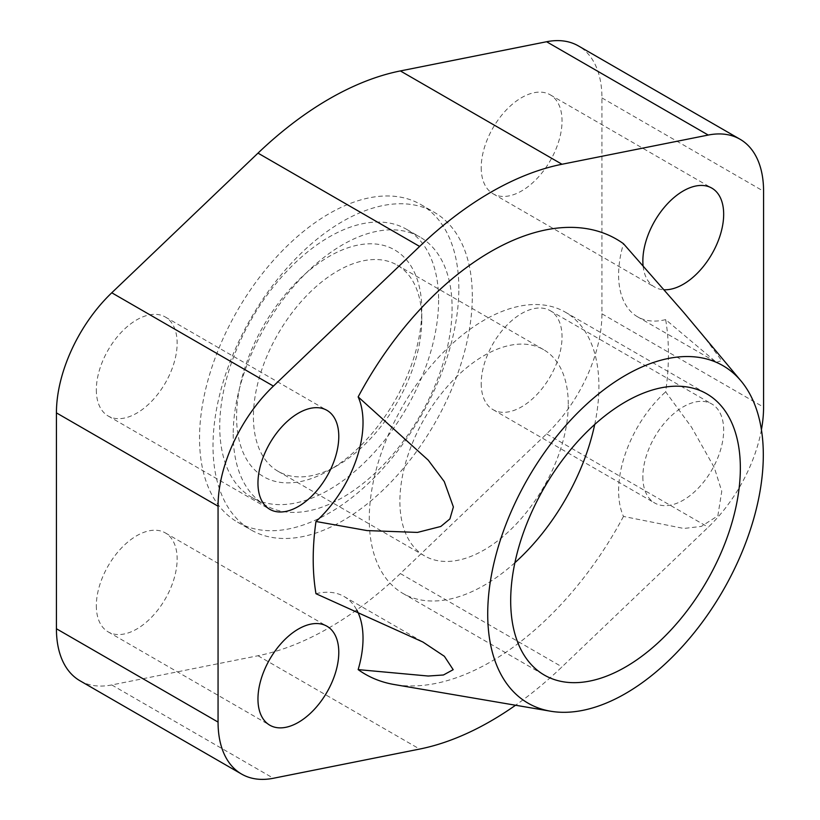 <?xml version="1.0" encoding="UTF-8"?>
<svg xmlns="http://www.w3.org/2000/svg" width="820" height="820" viewBox="0 0 820 820"><rect width="100%" height="100%" fill="white"/><g stroke="black" fill="none" stroke-linecap="round" stroke-linejoin="round"><path stroke-width="0.61" stroke-dasharray="4.1 3.07" d="M665.655 319.615A91.43 52.787 -60 0 1 637.55 316.797L716.383 362.307L665.655 319.615A251.176 145.017 -60 0 1 668.433 354.117A251.176 145.017 -60 0 1 665.655 391.827L691.506 427.148L714.302 467.574L721.764 491.303L717.848 515.811L701.346 526.399L683.829 528.47L623.477 516.436A91.43 52.787 -60 0 1 618.608 490.821A91.43 52.787 -60 0 1 665.655 391.827M716.383 362.307L721.702 360.667L701.92 333.853M594.705 424.483A162.391 93.757 120 0 0 598.907 386.476A162.391 93.757 120 0 0 565.277 312.133A162.391 93.757 120 0 0 440.135 355.644A162.391 93.757 120 0 0 369.256 519.07A162.391 93.757 120 0 0 402.886 593.403A162.391 93.757 120 0 0 514.898 562.715M421.787 319.595A119.054 68.736 120 0 0 397.126 265.096A119.054 68.736 120 0 0 305.388 296.994A119.054 68.736 120 0 0 253.411 416.806A119.054 68.736 120 0 0 278.072 471.305A119.054 68.736 120 0 0 337.604 465.411A119.054 68.736 120 0 0 421.787 319.595L421.787 309.878A130.964 75.614 120 0 0 329.179 256.414A130.964 75.614 120 0 0 236.58 416.806A130.964 75.614 120 0 0 329.179 470.27A130.964 75.614 120 0 0 421.787 309.878M568.27 404.168A119.054 68.736 120 0 0 543.609 349.668A119.054 68.736 120 0 0 451.871 381.566A119.054 68.736 120 0 0 399.893 501.379A119.054 68.736 120 0 0 424.555 555.878A119.054 68.736 120 0 0 516.303 523.98A119.054 68.736 120 0 0 568.27 404.168M481.217 383.504A57.144 32.995 120 0 0 493.056 409.662A57.144 32.995 120 0 0 537.09 394.348A57.144 32.995 120 0 0 562.038 336.846A57.144 32.995 120 0 0 550.199 310.678A57.144 32.995 120 0 0 506.165 325.991A57.144 32.995 120 0 0 481.217 383.504M642.859 476.82A57.144 32.995 120 0 0 654.688 502.988A57.144 32.995 120 0 0 698.732 487.674A57.144 32.995 120 0 0 723.67 430.162A57.144 32.995 120 0 0 711.842 404.004A57.144 32.995 120 0 0 668.607 418.477A57.144 32.995 120 0 0 642.89 474.811A57.144 32.995 120 0 0 642.859 476.82M96.329 605.724A57.144 32.995 120 0 0 108.158 631.882A57.144 32.995 120 0 0 152.202 616.568A57.144 32.995 120 0 0 177.14 559.055A57.144 32.995 120 0 0 165.312 532.897A57.144 32.995 120 0 0 121.268 548.211A57.144 32.995 120 0 0 96.329 605.724M481.217 167.618A57.144 32.995 120 0 0 493.056 193.776A57.144 32.995 120 0 0 537.09 178.473A57.144 32.995 120 0 0 562.038 120.96A57.144 32.995 120 0 0 550.199 94.802A57.144 32.995 120 0 0 506.165 110.105A57.144 32.995 120 0 0 481.217 167.618M643.116 266.1A57.144 32.995 120 0 0 654.688 287.103A57.144 32.995 120 0 0 656.953 288.209A57.144 32.995 120 0 0 663.893 289.747M96.329 389.838A57.144 32.995 120 0 0 108.158 415.996A57.144 32.995 120 0 0 152.202 400.693A57.144 32.995 120 0 0 177.14 343.18A57.144 32.995 120 0 0 165.312 317.012A57.144 32.995 120 0 0 121.268 332.325A57.144 32.995 120 0 0 96.329 389.838M637.55 316.797A91.43 52.787 -60 0 1 618.608 274.936A91.43 52.787 -60 0 1 623.477 243.704M233.208 434.303A154.775 89.359 120 0 0 265.27 505.151A154.775 89.359 120 0 0 384.529 463.689A154.775 89.359 120 0 0 452.097 307.93A154.775 89.359 120 0 0 420.035 237.082A154.775 89.359 120 0 0 300.766 278.544A154.775 89.359 120 0 0 233.208 434.303M438.618 300.151A154.775 89.359 -60 0 1 371.06 455.91A154.775 89.359 -60 0 1 251.791 497.381A154.775 89.359 -60 0 1 219.739 426.523A154.775 89.359 -60 0 1 287.297 270.764A154.775 89.359 -60 0 1 406.566 229.303A154.775 89.359 -60 0 1 438.618 300.151M458.831 288.486A183.342 105.852 120 0 0 420.855 204.559A183.342 105.852 120 0 0 279.569 253.677A183.342 105.852 120 0 0 199.537 438.187A183.342 105.852 120 0 0 237.513 522.125A183.342 105.852 120 0 0 378.799 473.007A183.342 105.852 120 0 0 458.831 288.486M472.299 296.266A183.342 105.852 120 0 0 434.323 212.339A183.342 105.852 120 0 0 293.037 261.457A183.342 105.852 120 0 0 213.005 445.967A183.342 105.852 120 0 0 250.981 529.904A183.342 105.852 120 0 0 392.267 480.776A183.342 105.852 120 0 0 472.299 296.266M315.977 593.711A91.43 52.787 -60 0 1 344.092 596.519A91.43 52.787 -60 0 1 356.823 610.059M623.477 516.436A251.176 145.017 -60 0 1 394.256 684.536M761.421 429.721A113.58 65.579 -60 0 1 708.234 527.219L561.997 666.875A323.828 186.97 -60 0 1 515.554 705.241M79.95 680.754A113.58 65.579 120 0 0 111.766 684.946L258.003 655.744A323.828 186.97 120 0 0 400.365 573.559L546.591 433.903A113.58 65.579 120 0 0 601.941 313.804L601.941 97.918A113.58 65.579 120 0 0 578.418 45.93M601.941 97.918L763.574 191.244M601.941 313.804L763.574 407.12M546.591 433.903L708.234 527.219M400.365 573.559L561.997 666.875M258.003 655.744L419.635 749.07M111.766 684.946L273.409 778.262M565.277 312.133L706.707 393.795M397.126 265.096L543.609 349.668M493.056 409.662L654.688 502.988M108.158 631.882L269.8 725.198M493.056 193.776L654.688 287.103M108.158 415.996L269.8 509.322M251.791 497.381L265.27 505.151M420.855 204.559L434.323 212.339M237.513 522.125L250.981 529.904M406.566 229.303L420.035 237.082M344.092 596.519L422.925 642.039M165.312 317.012L326.944 410.338M550.199 94.802L711.842 188.118M165.312 532.897L326.944 626.224M550.199 310.678L711.842 404.004M337.604 465.411L329.179 470.27M278.072 471.305L424.555 555.878M402.886 593.403L544.316 675.065"/><path stroke-width="1.23" d="M741.167 381.146A194.873 112.514 120 0 0 586.454 404.393A194.873 112.514 120 0 0 487.715 613.985A194.873 112.514 120 0 0 550.599 711.217A194.873 112.514 120 0 0 691.332 636.217A194.873 112.514 120 0 0 763.307 454.874A194.873 112.514 120 0 0 741.167 381.146L683.829 312.584L623.477 243.704A251.176 145.017 -60 0 0 358.155 396.89L428.235 460.153L444.266 481.586L453.388 506.965L449.913 518.916L440.801 526.471L417.462 532.416L367.053 530.581L315.977 521.489A251.176 145.017 -60 0 0 313.209 559.199A251.176 145.017 -60 0 0 315.977 593.711L422.925 642.039L444.378 656.297L453.183 669.684L443.446 674.983L428.235 676.028L358.155 669.612A91.43 52.787 -60 0 0 363.024 638.38A91.43 52.787 -60 0 0 356.823 610.059M510.686 600.722A162.391 93.757 -60 0 1 581.575 437.296A162.391 93.757 -60 0 1 706.707 393.795A162.391 93.757 -60 0 1 740.347 468.128A162.391 93.757 -60 0 1 669.458 631.554A162.391 93.757 -60 0 1 544.316 675.065A162.391 93.757 -60 0 1 510.686 600.722M257.962 699.04A57.144 32.995 120 0 0 269.8 725.198A57.144 32.995 120 0 0 313.834 709.894A57.144 32.995 120 0 0 338.783 652.382A57.144 32.995 120 0 0 326.944 626.224A57.144 32.995 120 0 0 324.689 625.106A57.144 32.995 120 0 0 281.496 643.054A57.144 32.995 120 0 0 257.962 699.04M663.893 289.747A57.144 32.995 120 0 0 723.67 214.276A57.144 32.995 120 0 0 711.842 188.118A57.144 32.995 120 0 0 667.798 203.432A57.144 32.995 120 0 0 642.859 260.945A57.144 32.995 120 0 0 643.116 266.1M338.742 438.515A57.144 32.995 120 0 0 338.783 436.496A57.144 32.995 120 0 0 326.944 410.338A57.144 32.995 120 0 0 282.91 425.652A57.144 32.995 120 0 0 257.962 483.154A57.144 32.995 120 0 0 269.8 509.322A57.144 32.995 120 0 0 313.035 494.839A57.144 32.995 120 0 0 338.742 438.515M358.155 396.89A91.43 52.787 -60 0 1 363.024 422.495A91.43 52.787 -60 0 1 315.977 521.489M550.599 711.217L394.256 684.536A251.176 145.017 -60 0 1 358.155 669.612M515.554 705.241A323.828 186.97 -60 0 1 419.635 749.07L273.409 778.262A113.58 65.579 -60 0 1 241.582 774.07A113.58 65.579 -60 0 1 218.058 722.082L218.058 506.196A113.58 65.579 -60 0 1 273.409 386.097L419.635 246.441A323.828 186.97 -60 0 1 561.997 164.256L708.234 135.054A113.58 65.579 -60 0 1 740.05 139.246A113.58 65.579 -60 0 1 763.574 191.244L763.574 407.12A113.58 65.579 -60 0 1 761.421 429.721M740.05 139.246L578.418 45.93A113.58 65.579 120 0 0 546.591 41.738L400.365 70.93A323.828 186.97 120 0 0 258.003 153.125L111.766 292.781A113.58 65.579 120 0 0 56.426 412.88L56.426 628.755A113.58 65.579 120 0 0 79.95 680.754L241.582 774.07M514.898 562.715A162.391 93.757 120 0 0 594.705 424.483M111.766 292.781L273.409 386.097M56.426 412.88L218.058 506.196M258.003 153.125L419.635 246.441M400.365 70.93L561.997 164.256M546.591 41.738L708.234 135.054M56.426 628.755L218.058 722.082"/></g></svg>
